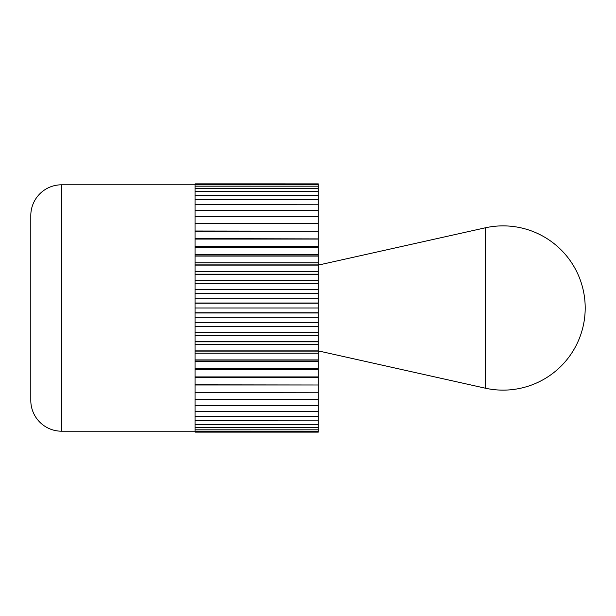 <?xml version="1.0" encoding="UTF-8"?>
<svg xmlns="http://www.w3.org/2000/svg" width="616" height="616" viewBox="0 0 616 616"><rect width="100%" height="100%" fill="white"/><g stroke="black" fill="none" stroke-linecap="round" stroke-linejoin="round"><path stroke-width="0.92" d="M195.064 431.2L61.6 431.2A30.8 30.8 0 0 1 30.8 400.4L30.8 215.6A30.8 30.8 0 0 1 61.6 184.8L195.064 184.8M318.264 397.782L318.264 405.49L195.064 405.49L195.064 399.299L318.264 399.299L318.264 216.701L195.064 216.701L195.064 210.51L318.264 210.51L318.264 218.218M195.064 432.132L195.064 431.377L318.264 431.377L318.264 432.124L195.064 432.124L318.264 432.124M318.264 422.807L318.264 429.822L195.064 429.822L195.064 427.596L318.264 427.596L195.064 427.535L195.064 424.586L318.264 424.586L195.064 424.509L195.064 420.859L318.264 420.859L195.064 420.767L195.064 416.439L318.264 416.439L195.064 416.331L195.064 411.349L318.264 411.349L195.064 411.226L195.064 405.628L318.264 405.49M318.264 417.078L318.264 424.509M318.264 408.67L318.264 416.331M318.264 384.677L318.264 392.246L195.064 392.246L195.064 384.992L318.264 384.992L195.064 384.823L195.064 377.108L318.264 377.108L318.264 384.823M318.264 369.692L318.264 376.923L195.064 376.923L195.064 368.799L318.264 368.799L318.264 369.692L195.064 369.692M318.264 353.184L318.264 359.906L195.064 359.906L195.064 351.105L318.264 351.105L318.264 353.184L195.064 353.184M318.264 335.558L318.264 341.611L195.064 341.611L195.064 332.347L318.264 332.347L318.264 335.558L195.064 335.558M318.264 317.263L318.264 322.491L195.064 322.491L195.064 312.99L318.264 312.99L318.264 317.263L195.064 317.263M318.264 298.737L318.264 303.01L195.064 303.01L195.064 293.509L318.264 293.509L318.264 298.737L195.064 298.737M318.264 280.442L318.264 283.653L195.064 283.653L195.064 274.389L318.264 274.389L318.264 280.442L195.064 280.442M318.264 262.816L318.264 264.895L195.064 264.895L195.064 256.094L318.264 256.094L318.264 262.816L195.064 262.816M318.264 246.308L318.264 247.201L195.064 247.201L195.064 239.077L318.264 239.077L318.264 246.308L195.064 246.308M318.264 231.323L318.264 223.593L195.064 223.593L195.064 216.855L318.264 216.855M195.064 238.6L318.264 238.893L195.064 238.893L195.064 231.177L318.264 231.177L195.064 231.008L195.064 223.754L318.264 223.754M318.264 210.51L195.064 210.372L195.064 204.774L318.264 204.774L195.064 204.651L195.064 199.669L318.264 199.669L318.264 207.33M318.264 199.669L195.064 199.561L195.064 195.234L318.264 195.234L195.064 195.141L195.064 191.491L318.264 191.491L318.264 198.922M318.264 191.491L195.064 191.414L195.064 188.465L318.264 188.465L195.064 188.404L195.064 186.178L318.264 186.178L318.264 193.193M318.264 184.623L195.064 184.623L195.064 183.876L318.264 183.876L318.264 191.384M318.264 186.178L195.064 186.14L195.064 184.646L318.264 184.646M318.264 188.465L318.264 195.711M318.264 195.234L318.264 202.803M318.264 204.774L318.264 212.481M318.264 231.177L318.264 238.6M318.264 254.4L318.264 255.894L195.064 255.894L195.064 247.393L318.264 247.393L318.264 254.4L195.064 254.4M318.264 271.517L318.264 274.174L195.064 274.174L195.064 265.111L318.264 265.111L318.264 271.517L195.064 271.517M318.264 289.528L318.264 293.285L195.064 293.285L195.064 283.876L318.264 283.876L318.264 289.528L195.064 289.528M318.264 308L318.264 312.766L195.064 312.766L195.064 303.234L318.264 303.234L318.264 308L195.064 308M318.264 326.472L318.264 332.124L195.064 332.124L195.064 322.715L318.264 322.715L318.264 326.472L195.064 326.472M318.264 344.483L318.264 350.889L195.064 350.889L195.064 341.826L318.264 341.826L318.264 344.483L195.064 344.483M318.264 361.6L318.264 368.607L195.064 368.607L195.064 360.106L318.264 360.106L318.264 361.6L195.064 361.6M195.064 377.4L318.264 377.4M318.264 399.145L195.064 399.145L195.064 392.407L318.264 392.246M318.264 403.518L318.264 411.226M318.264 413.197L318.264 420.767M318.264 420.289L318.264 427.535M318.264 424.617L318.264 431.354L195.064 431.354L195.064 429.86L318.264 429.822M318.264 183.876L195.064 183.868M318.264 265.111L485.269 227.82A82.136 82.136 0 0 1 585.2 308A82.136 82.136 0 0 1 485.269 388.18L318.264 350.889M318.264 391.483L318.264 224.517M318.28 351.12L318.28 264.88M61.6 431.2L61.6 184.8M485.269 388.18L485.269 227.82"/></g></svg>
